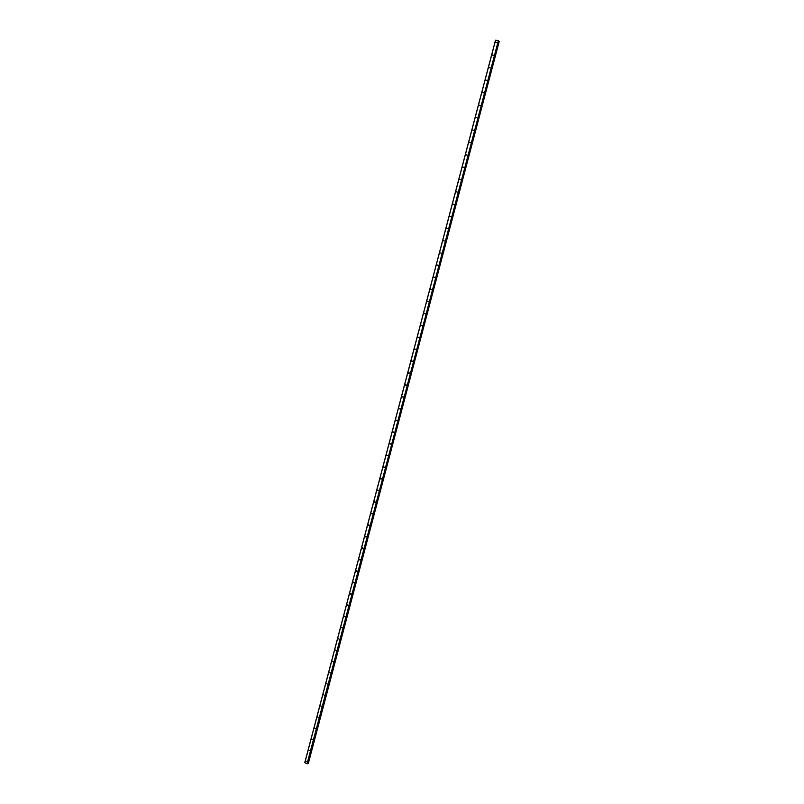 <?xml version="1.0" encoding="UTF-8"?>
<svg xmlns="http://www.w3.org/2000/svg" width="804" height="804" viewBox="0 0 804 804"><rect width="100%" height="100%" fill="white"/><g stroke="black" fill="none" stroke-linecap="round" stroke-linejoin="round"><path stroke-width="1.21" d="M306.063 761.227L306.796 761.589L306.063 761.227M308.967 750.222L309.711 750.574L308.967 750.222M311.882 739.188L312.625 739.539L311.882 739.188M314.796 728.133L315.55 728.474L314.796 728.133M317.731 717.047L318.474 717.399L317.731 717.047M320.665 705.942L321.409 706.284L320.665 705.942M323.6 694.817L324.354 695.148L323.6 694.817M326.545 683.661L327.298 683.993L326.545 683.661M329.499 672.476L330.253 672.807L329.499 672.476M332.454 661.28L333.218 661.602L332.454 661.28M335.419 650.044L336.183 650.366L335.419 650.044M338.394 638.788L339.157 639.11L338.394 638.788M341.378 627.512L342.142 627.834L341.378 627.512M344.363 616.206L345.127 616.527L344.363 616.206M347.348 604.879L348.122 605.191L347.348 604.879M350.353 593.523L351.117 593.834L350.353 593.523M353.358 582.146L354.132 582.448L353.358 582.146M356.373 570.739L357.137 571.041L356.373 570.739M359.388 559.313L360.162 559.604L359.388 559.313M362.413 547.856L363.187 548.147L362.413 547.856M365.448 536.369L366.222 536.66L365.448 536.369M368.483 524.861L369.267 525.153L368.483 524.861M371.528 513.334L372.312 513.615L371.528 513.334M374.584 501.776L375.367 502.048L374.584 501.776M377.639 490.189L378.433 490.46L377.639 490.189M380.714 478.581L381.498 478.852L380.714 478.581M383.779 466.943L384.573 467.204L383.779 466.943M386.865 455.275L387.659 455.536L386.865 455.275M389.95 443.587L390.744 443.848L389.95 443.587M393.045 431.869L393.839 432.13L393.045 431.869M396.151 420.13L396.945 420.381L396.151 420.13M399.256 408.362L400.05 408.603L399.256 408.362M402.372 396.563L403.176 396.804L402.372 396.563M405.497 384.734L406.291 384.985L405.497 384.734M409.427 373.126L408.623 372.885L409.447 372.996M412.563 361.247L411.759 361.016L412.583 361.127M414.904 349.107L415.708 349.338L414.904 349.107M418.05 337.177L418.864 337.409L418.05 337.177M421.216 325.218L422.03 325.439L421.216 325.218M424.381 313.228L425.195 313.449L424.381 313.228M427.547 301.219L428.371 301.44L427.547 301.219M430.733 289.179L431.547 289.39L430.733 289.179M433.919 277.109L434.743 277.32L433.919 277.109M437.115 265.018L437.939 265.219L437.115 265.018M440.311 252.888L441.145 253.089L440.311 252.888M443.527 240.738L444.351 240.939L443.527 240.738M446.743 228.557L447.567 228.748L446.743 228.557M449.969 216.356L450.793 216.537L449.969 216.356M453.195 204.115L454.029 204.296L453.195 204.115M456.441 191.854L457.275 192.035L456.441 191.854M459.687 179.563L460.521 179.734L459.687 179.563M462.933 167.242L463.777 167.413L462.933 167.242M466.199 154.891L467.044 155.061L466.199 154.891M469.466 142.509L470.31 142.67L469.466 142.509M472.742 130.107L473.586 130.268L472.742 130.107M476.028 117.665L476.872 117.826L476.028 117.665M479.325 105.203L480.169 105.354L479.325 105.203M482.621 92.711L483.475 92.852L482.621 92.711M485.928 80.179L486.782 80.33L485.928 80.179M489.244 67.626L490.098 67.767L489.244 67.626M492.571 55.044L493.425 55.185L492.571 55.044M495.897 42.441L496.761 42.572L495.897 42.441M372.242 513.766L371.689 513.836M378.332 490.641L377.79 490.681M381.387 479.043L380.845 479.063M384.453 467.415L383.91 467.425M393.156 432.331L393.669 432.331M498.189 40.592L495.505 40.23L304.776 762.614L307.068 763.78L498.57 40.853L307.068 763.78M307.53 763.639L498.56 40.833L307.5 763.669M307.641 763.197L308.404 763.177L499.224 41.446L498.5 41.125M499.224 41.446L308.394 763.157M498.369 40.662L307.249 763.8M498.55 41.155L307.701 763.187M418.663 337.69L418.15 337.61M411.869 361.468L412.392 361.509M405.588 385.176L406.151 385.227M495.586 40.2L304.827 762.705M498.882 41.275L308.032 763.207M498.962 41.305L308.113 763.217L498.972 41.316M499.043 41.346L308.203 763.217M499.083 41.356L308.233 763.227M499.163 41.386L308.314 763.227M402.482 397.005L403.035 397.035M396.261 420.582L396.824 420.592M430.783 289.561L431.296 289.711M424.442 313.63L424.964 313.751M414.985 349.529L415.527 349.609M408.703 373.317L409.266 373.378M399.357 408.804L399.93 408.834M390.071 444.049L390.643 444.039M386.985 455.747L387.558 455.727M374.734 502.279L375.297 502.198M368.654 525.384L369.207 525.283M365.619 536.891L366.172 536.791M362.594 548.378L363.137 548.268M359.579 559.845L360.112 559.725M356.564 571.282L357.097 571.152M353.569 582.689L354.082 582.558M350.564 594.076L351.077 593.935M347.579 605.442L348.082 605.291"/></g></svg>
